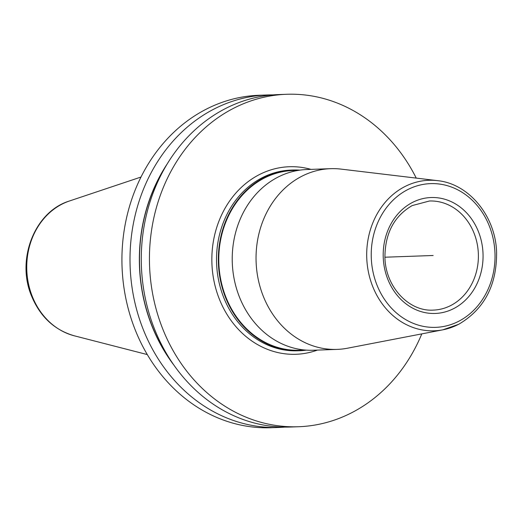 <?xml version="1.0" encoding="UTF-8"?>
<svg xmlns="http://www.w3.org/2000/svg" width="522" height="522" viewBox="0 0 522 522"><rect width="100%" height="100%" fill="white"/><g stroke="black" fill="none" stroke-linecap="round" stroke-linejoin="round"><path stroke-width="0.78" d="M272.889 94.9A166.335 143.172 88 0 0 267.251 94.978L259.173 95.265A166.335 143.172 -92 0 0 134.878 329.03A166.335 143.172 88 0 0 271.048 427.72L279.12 427.433A166.335 143.172 88 0 0 284.758 427.1M267.251 94.978A166.335 143.172 88 0 0 142.956 328.743A166.335 143.172 88 0 0 279.12 427.433M416.243 178.106A166.335 143.172 88 0 0 286.682 94.28L278.52 94.573A166.335 143.172 88 0 0 154.231 328.338A166.335 143.172 88 0 0 290.395 427.029L298.558 426.735A166.335 143.172 88 0 0 421.802 333.884M286.682 94.28A166.335 143.172 88 0 0 162.394 328.051A166.335 143.172 88 0 0 298.558 426.735M166.883 164.404A158.225 136.19 -92 0 0 151.687 325.363A158.225 136.19 88 0 0 174.061 365.335M347.43 348.22A90.417 77.824 -92 0 1 337.114 349.394A90.417 77.824 -92 0 1 258.181 279.159A90.417 77.824 -92 0 1 301.507 176.423A90.417 77.824 88 0 1 330.654 168.678A90.417 77.824 88 0 1 341.036 169.108L437.488 180.645A75.312 64.826 88 0 0 404.563 186.739A75.312 64.826 -92 0 0 369.628 277.169A75.312 64.826 -92 0 0 442.813 329.832L347.43 348.22M330.654 168.678L306.838 169.526A90.417 77.824 88 0 0 277.691 177.271A90.417 77.824 88 0 0 234.365 280.007A90.417 77.824 88 0 0 313.291 350.242L337.114 349.394M299.909 170.133A90.417 77.824 88 0 0 292.953 170.022A90.417 77.824 88 0 0 263.806 177.767A90.417 77.824 88 0 0 220.48 280.503A90.417 77.824 88 0 0 299.406 350.738A90.417 77.824 88 0 0 306.336 350.132M305.011 350.027L299.387 350.229A89.908 77.386 -92 0 1 220.91 280.392A89.908 77.386 -92 0 1 263.988 178.237A89.908 77.386 88 0 1 292.972 170.531L298.591 170.335M433.129 255.493L384.91 257.215M147.308 354.575L74.3 335.803A69.602 59.906 -92 0 1 32.168 296.124A69.602 59.906 -92 0 1 69.485 200.983L140.966 177.049M310.962 169.376A93.829 80.76 88 0 0 259.023 174.779A93.829 80.76 -92 0 0 217.322 293.534A93.829 80.76 -92 0 0 317.415 350.099M292.953 170.022L291.132 170.087A90.417 77.824 88 0 0 261.985 177.832A90.417 77.824 -92 0 0 218.659 280.568A90.417 77.824 -92 0 0 297.586 350.804L299.406 350.738M458.499 324.358A75.312 64.826 -92 0 1 442.813 329.832L458.714 324.286C484.39 309.154 497.016 284.966 496.592 251.728C495.319 215.827 468.86 183.705 437.488 180.645M407.382 189.786A71.912 61.896 88 0 0 376.825 284.686A71.912 61.896 88 0 0 458.877 321.193A71.912 61.896 88 0 0 489.427 226.294A71.912 61.896 88 0 0 407.382 189.786M453.899 308.489A58.001 49.929 -92 0 1 387.716 279.042A58.001 49.929 -92 0 1 412.36 202.497A58.001 49.929 -92 0 1 478.543 231.938A58.001 49.929 -92 0 1 453.899 308.489M450.943 305.429A54.595 46.987 -92 0 1 433.345 310.107C408.922 311.784 385.51 286.839 384.923 257.574C384.955 233.51 394.045 216.18 412.197 205.583L429.443 200.996A54.595 46.987 88 0 1 477.101 243.402A54.595 46.987 88 0 1 450.943 305.429M171.803 362.053A158.062 136.046 88 0 1 151.817 325.297A158.062 136.046 -92 0 1 164.867 167.843M74.3 335.803C54.386 330.028 40.103 316.691 31.457 295.791C16.065 259.388 34.687 211.508 69.485 200.983"/></g></svg>
